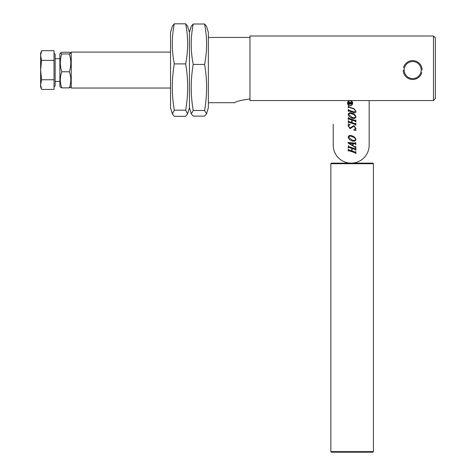 <?xml version="1.0" encoding="UTF-8"?>
<svg xmlns="http://www.w3.org/2000/svg" width="476" height="476" viewBox="0 0 476 476"><rect width="100%" height="100%" fill="white"/><g stroke="black" fill="none" stroke-linecap="round" stroke-linejoin="round"><path stroke-width="0.71" d="M249.977 98.972C240.767 100.275 235.727 101.519 234.846 102.697C235.727 101.513 240.773 100.275 249.977 98.972M433.481 36.009L433.481 100.567L249.977 100.567L249.977 36.009L433.481 36.009L435.373 37.901L435.373 98.437L433.481 100.567L435.373 98.437M191.281 113.847L193.226 116.114L204.579 116.114L206.519 113.847L204.579 110.48C207.25 95.129 207.25 79.778 204.579 64.427L193.226 64.427C190.549 79.778 190.549 95.129 193.226 110.48L191.281 113.847L189.442 107.743L189.442 32.38L189.442 107.743L187.586 113.907L185.658 110.164C188.335 94.742 188.335 79.325 185.658 63.903L174.305 63.903C171.634 79.325 171.634 94.742 174.305 110.164L172.377 113.907L174.305 116.322L185.658 116.322L187.586 113.907M185.658 63.903C188.335 50.533 188.335 37.17 185.658 23.8L174.305 23.8L172.377 26.222L170.527 32.38L170.527 107.743L172.377 113.907M185.658 23.8L187.586 26.222L189.442 32.38L191.281 26.275L193.226 24.008C190.549 37.485 190.549 50.956 193.226 64.427M174.305 23.8C171.634 37.17 171.634 50.533 174.305 63.903M185.658 110.164L174.305 110.164M347.73 103.167A2.368 2.368 0 0 0 350.098 105.535A2.368 2.368 0 0 0 352.466 103.167A2.368 2.368 0 0 0 350.098 100.799A2.368 2.368 0 0 0 347.73 103.167M352.651 103.167A2.558 2.558 0 0 0 350.098 100.609A2.558 2.558 0 0 0 347.539 103.167A2.558 2.558 0 0 0 350.098 105.72A2.558 2.558 0 0 0 352.651 103.167M348.944 110.218L354.126 111.979L355.632 111.134L354.079 109.022L348.944 107.279L348.271 107.677L348.271 106.1L348.944 106.963L354.049 108.701L355.947 111.313C355.881 112.556 355.269 113.02 354.096 112.705L348.944 110.956L348.271 111.36L348.271 109.361L348.944 110.218M348.587 117.756L348.938 118.31L355.173 120.434L355.84 120.023L355.84 122.023L355.179 121.166L352.056 120.107L352.056 122.629L355.179 123.689L355.84 123.284L355.84 125.283L355.173 124.426L348.938 122.302L348.271 122.707L348.271 120.714L348.938 121.57L351.74 122.522L351.74 120L348.938 119.048L348.271 119.452L348.271 117.453L348.587 117.756M352.032 140.801C349.961 140.241 348.676 138.98 348.17 137.023C348.854 135.416 350.146 135.035 352.032 135.862C354.12 136.422 355.423 137.689 355.947 139.664C355.215 141.259 353.906 141.64 352.032 140.801M348.587 146.132L348.938 146.685L355.173 148.809L355.84 148.405L355.84 150.398L355.179 149.547L352.056 148.482L352.056 151.005L355.179 152.07L355.84 151.66L355.84 153.659L355.173 152.802L348.938 150.684L348.271 151.082L348.271 149.089L348.938 149.946L351.74 150.898L351.74 148.375L348.938 147.423L348.271 147.828L348.271 145.829L348.587 146.132M369.18 100.567A13.245 13.245 0 0 0 369.162 101.275L369.162 145.168A17.969 17.969 0 0 1 351.187 163.137A17.969 17.969 0 0 1 333.218 145.168L333.218 124.355M355.524 144.383L354.989 143.895L353.002 143.692L353.002 145.656L354.709 146.656L355.84 146.507L355.84 148.09L355.036 147.197L348.283 143.211L348.063 142.431L355.12 143.145L355.524 142.621L355.84 142.729L355.84 144.668L355.524 144.383M355.632 128.288L353.9 126.199L350.033 128.669L348.17 125.878L348.486 124.545L348.17 123.986L349.973 124.444L348.486 126.057L349.949 128.008L353.9 125.569L355.947 128.425L355.632 129.734L355.947 130.412L353.722 130.025L355.632 128.288M352.032 118.102C349.961 117.542 348.676 116.281 348.17 114.317C348.854 112.717 350.146 112.33 352.032 113.163C354.12 113.716 355.423 114.984 355.947 116.959C355.215 118.56 353.906 118.941 352.032 118.102M352.686 143.615L349.015 143.318L352.686 145.472L352.686 143.615M348.486 137.13L352.014 139.956C353.561 140.771 354.769 140.634 355.632 139.557C355.013 138.004 353.805 137.052 352.014 136.695C350.449 135.88 349.271 136.023 348.486 137.13M348.486 114.424L352.014 117.251C353.561 118.066 354.769 117.935 355.632 116.852C355.013 115.305 353.805 114.347 352.014 113.996C350.449 113.181 349.271 113.324 348.486 114.424M348.283 103.393L349.86 103.584L349.86 103.114L349.063 102.376L348.283 103.393M348.283 104.268L348.129 103.012L349.015 101.953L349.991 102.751L351.913 101.745L351.913 102.352L350.021 103.125L350.021 103.584L351.913 103.268L351.913 104.268L351.58 103.952L348.283 104.268M170.527 88.036L71.239 88.036L71.239 52.092L170.527 52.092M204.579 64.427C207.25 50.956 207.25 37.485 204.579 24.008L206.519 26.275L208.357 32.38L208.357 107.743L206.519 113.847M204.579 24.008L193.226 24.008M204.579 110.48L193.226 110.48M54.02 86.929L55.157 85.793L55.157 54.335L54.02 53.199M40.627 55.537L40.627 53.294L41.573 50.7L54.02 50.7L54.02 79.748L41.573 79.748L40.627 70.061L41.573 60.381L40.627 55.537L41.573 50.7L40.627 55.537L40.627 84.585L41.573 79.748M54.02 79.748L54.02 89.428L41.573 89.428L40.627 84.585L41.573 89.428L40.627 86.834L40.627 84.585M54.02 60.381L41.573 60.381M60.333 52.973L59.887 53.746L59.887 86.382L60.333 87.156L61.815 87.881C59.821 82.532 59.821 77.166 61.815 71.781C59.821 65.861 59.821 59.916 61.815 53.961L60.333 52.973L61.815 52.241L69.306 52.241L70.787 52.973L69.306 53.961L61.815 53.961M69.306 53.961C71.305 59.887 71.305 65.831 69.306 71.781C71.305 77.136 71.305 82.503 69.306 87.881L70.787 87.156L71.239 86.382M69.306 71.781L61.815 71.781M69.306 87.881L61.815 87.881M403.214 70.061A9.46 9.46 0 0 0 421.807 72.501M422.129 70.061A9.46 9.46 0 0 0 403.529 67.622M330.85 163.702L331.421 163.137L372.851 163.137L373.416 163.702L330.85 163.702L330.85 451.635L373.416 451.635L372.851 452.2L331.421 452.2L330.85 451.635M373.416 163.702L373.416 451.635M404.445 67.866A8.514 8.514 0 0 0 410.473 78.29A8.514 8.514 0 0 0 420.897 72.257A8.514 8.514 0 0 0 414.864 61.838A8.514 8.514 0 0 0 404.445 67.866M208.357 102.697L234.846 102.697M208.357 37.431L249.977 37.431M59.887 81.414L55.157 81.414M59.887 58.715L55.157 58.715M71.239 53.746L70.787 52.973"/></g></svg>
